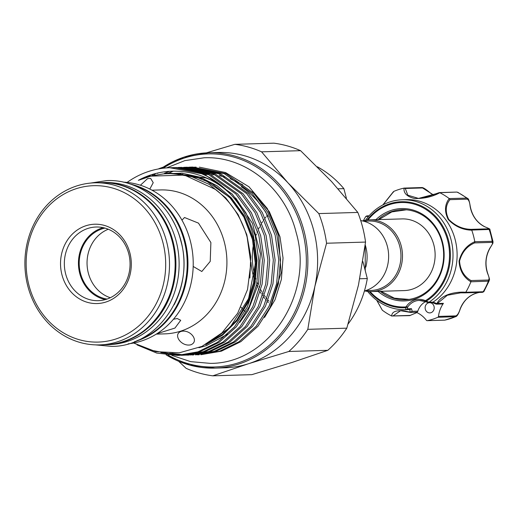 <?xml version="1.0" encoding="UTF-8"?>
<svg xmlns="http://www.w3.org/2000/svg" width="519" height="519" viewBox="0 0 519 519"><rect width="100%" height="100%" fill="white"/><g stroke="black" fill="none" stroke-linecap="round" stroke-linejoin="round"><path stroke-width="0.78" d="M171.51 218.337A81.068 72.297 88.3 0 1 181.086 241.179A81.068 72.297 88.3 0 1 174.079 304.861M132.235 184.758A81.068 72.297 88.3 0 1 184.29 241.088A81.068 72.297 88.3 0 1 136.873 340.711M105.636 344.7A81.068 72.297 -91.7 0 0 106.019 344.687L109.224 344.59A81.068 72.297 -91.7 0 0 176.213 241.329A81.068 72.297 -91.7 0 0 104.41 182.526L101.205 182.623A81.068 72.297 -91.7 0 0 100.822 182.636M106.019 344.687A81.068 72.297 -91.7 0 0 173.009 241.419A81.068 72.297 -91.7 0 0 101.205 182.623M376.852 300.339L382.295 310.18L376.723 300.242M409.413 309.577A54.988 49.039 -91.7 0 0 409.699 309.571A54.988 49.039 -91.7 0 0 409.802 309.564L405.611 309.694A54.988 49.039 88.3 0 1 405.599 309.694L405.858 307.728A1.135 0.513 -93.3 0 1 405.67 306.937L406.325 306.457L407.649 307.131L407.46 308.831L411.496 308.708L412.177 311.316L410.574 312.425L400.603 310.699L392.954 315.928L410.218 315.416L416.848 312.568M375.899 219.686A46.204 41.202 88.3 0 1 435.052 226.044A46.204 41.202 88.3 0 1 432.489 287.182A46.204 41.202 88.3 0 1 378.027 291.367M380.174 291.308A45.069 40.197 -91.7 0 0 404.788 299.787A45.069 40.197 -91.7 0 0 439.989 273.805A45.069 40.197 -91.7 0 0 434.773 226.738A45.069 40.197 -91.7 0 0 402.108 209.689A45.069 40.197 -91.7 0 0 378.046 219.621M403.776 209.676A45.069 40.197 -91.7 0 0 402.53 209.793M433.216 304.627A5.099 4.548 -91.7 0 0 429.518 302.694A5.099 4.548 -91.7 0 0 425.535 305.639A5.099 4.548 -91.7 0 0 426.125 310.965A5.099 4.548 -91.7 0 0 429.823 312.899A5.099 4.548 -91.7 0 0 433.806 309.953A5.099 4.548 -91.7 0 0 433.216 304.627M409.699 309.571L405.599 309.694A54.988 49.039 88.3 0 1 367.653 291.406M365.532 220.264A54.988 49.039 88.3 0 1 402.329 199.757A54.988 49.039 88.3 0 1 442.182 220.556A54.988 49.039 88.3 0 1 428.999 302.194L433.021 302.129A54.988 49.039 -91.7 0 0 446.282 220.432A54.988 49.039 -91.7 0 0 406.429 199.633L402.329 199.757M382.295 310.18A67.464 60.165 -91.7 0 0 391.67 316.006C391.962 310.699 398.131 309.421 410.179 312.185L409.802 309.564M433.021 302.129L436.998 303.596C441.046 294.344 456.169 291.457 465.764 292.268A67.464 60.165 -91.7 0 0 470.895 281.798C463.623 277.418 459.672 270.509 459.049 261.083C461.488 251.715 466.73 245.26 474.781 241.705A67.464 60.165 -91.7 0 0 471.777 230.183C462.727 229.949 454.878 226.388 448.228 219.485C444.322 211.557 444.653 204.583 449.214 198.563A67.464 60.165 -91.7 0 0 439.84 192.744C432.191 196.857 423.718 198.771 414.441 198.485C406.941 196.604 403.477 193.152 404.054 188.118A67.464 60.165 -91.7 0 0 393.798 191.401L383.048 204.83M368.652 216.293L365.746 216.481A67.464 60.165 -91.7 0 0 363.41 220.705M365.668 290.601L371.027 290.445A34.721 30.965 -91.7 0 0 378.688 289.122A34.721 30.965 -91.7 0 0 400.571 250.469A34.721 30.965 -91.7 0 0 368.957 221.023L363.605 221.185M364.623 290.919A35.856 31.977 -91.7 0 0 371.572 291.561A35.856 31.977 -91.7 0 0 379.486 290.199A35.856 31.977 -91.7 0 0 402.082 250.281A35.856 31.977 -91.7 0 0 369.437 219.874A35.856 31.977 -91.7 0 0 362.541 220.932M360.731 220.601A35.856 31.977 88.3 0 1 388.543 253.557A35.856 31.977 88.3 0 1 365.642 290.608A35.856 31.977 88.3 0 1 364.422 290.971M245.059 311.439A69.87 62.312 88.3 0 1 244.021 310.427M243.294 309.7A69.87 62.312 88.3 0 1 240.952 307.17M140.402 185.225L147.578 178.627L150.659 178.426L153.228 182.688L149.816 189.052M151.996 190.188L160.566 189.928A71.998 64.207 88.3 0 1 224.338 242.152A71.998 64.207 88.3 0 1 164.847 333.866L156.271 334.119M133.649 343.033L155.843 351.668L179.243 352.823L201.949 346.4L221.963 332.887L237.65 313.294L247.531 289.518L250.839 263.282L247.141 237.138C241.426 217.383 230.942 201.515 215.683 189.532L184.44 175.091L150.847 176.136L138.359 180.34C168.007 164.062 205.803 169.934 230.546 194.223A93.913 83.747 88.3 0 0 169.823 167.734A93.913 83.747 88.3 0 0 127.11 182.422M365.551 242.075A116.503 103.897 -91.7 0 0 362.567 226.972A116.503 103.897 -91.7 0 0 357.825 212.427L318.828 213.588A116.503 103.897 88.3 0 1 326.555 243.236L365.551 242.075L358.473 285.054L346.809 328.177L307.812 329.331A116.503 103.897 88.3 0 1 288.817 351.48L327.813 350.319A116.503 103.897 -91.7 0 0 346.809 328.177M173.398 171.16L168.441 173.067M164.601 173.255L169.59 171.322M181.786 168.156L183.603 167.864M184.485 167.734L186.308 167.507M187.19 167.41L189.013 167.248M189.902 167.183L191.725 167.086M190.836 167.112L192.614 167.06L226.031 173.593L253.96 193.451L267.674 212.284L276.938 235.133L280.532 259.805L278.385 283.724L270.879 306.139L258.021 326.192L240.894 341.632L221.431 351.149L200.911 354.711L219.654 351.207L239.116 341.69L256.243 326.243L269.102 306.191L276.608 283.776L278.755 259.857L275.161 235.191L265.897 212.336L252.182 193.503L224.26 173.644L190.836 167.112L189.013 167.183M185.413 167.274L187.184 167.215L220.607 173.755L248.53 193.613L262.251 212.446L271.515 235.295L275.109 259.967L272.955 283.887L265.449 306.301L252.597 326.354L235.464 341.794L216.001 351.311L195.481 354.873L214.23 351.363L233.693 341.846L250.82 326.406L263.671 306.353L271.178 283.938L273.331 260.019L269.737 235.354L260.473 212.498L246.752 193.665L218.83 173.807L185.413 167.274L183.583 167.345M147.078 176.797L150.238 175.182M176.337 167.734L178.16 167.572M179.049 167.507L180.872 167.41M179.983 167.429L181.76 167.378L215.177 173.917L243.106 193.775L256.821 212.602L266.085 235.457L269.679 260.129L267.532 284.049L260.025 306.463L247.167 326.509L230.04 341.956L210.578 351.473L190.051 355.035L208.8 351.525L228.263 342.008L245.39 326.568L258.248 306.515L265.754 284.101L267.908 260.181L264.307 235.509L255.043 212.66L241.329 193.827L213.406 173.969L179.983 167.429L178.16 167.507M174.559 167.592L176.33 167.54L209.754 174.073L237.676 193.931L251.397 212.764L260.661 235.62L264.255 260.291L262.101 284.204L254.595 306.619L241.744 326.672L224.61 342.118L205.148 351.635L184.628 355.197L203.377 351.687L222.839 342.17L239.966 326.723L252.818 306.677L260.324 284.263L262.478 260.343L258.884 235.671L249.62 212.816L235.898 193.989L207.976 174.131L174.559 167.592L172.73 167.669M197.304 354.795L199.127 354.769M191.881 354.957L193.704 354.925M189.169 355.054L187.34 355.067M186.451 355.054L184.621 354.996M183.732 354.951L171.789 353.283M169.739 353.277L182.844 355.048M183.739 355.08L185.562 355.119M186.451 355.119L188.274 355.087M183.739 355.217L181.916 355.23M181.027 355.217L164.4 352.978M160.858 352.557L180.138 355.281M181.027 355.281L182.85 355.249M169.823 167.734L204.324 174.235L232.253 194.093L245.967 212.926L255.231 235.782L258.825 260.454L256.678 284.367L249.172 306.781L236.314 326.834L219.187 342.281L199.724 351.798L179.198 355.359M178.315 355.379L148.81 349.793M137.081 344.914L156.706 353.063L177.42 355.411L197.947 351.85L217.409 342.332L234.536 326.886L247.394 306.833L254.9 284.425L257.054 260.506L253.454 235.834C248.77 219.303 241.134 205.433 230.546 194.223M241.348 186.769A86.115 76.799 88.3 0 1 268.174 216.663M183.642 168.39L185.549 168.059M186.496 167.916L188.481 167.65M189.48 167.54L191.68 167.339M192.873 167.261L196.15 167.137M199.315 167.15L225.57 172.555L248.984 186.795L267.343 208.586L278.586 235.535L281.013 273.02L269.815 308.305M202.572 346.822A86.115 76.799 88.3 0 1 201.087 346.796M166.112 354.873L189.792 365.116L215.009 368.107L224.746 367.815A107.712 96.06 -91.7 0 0 248.53 363.722A107.712 96.06 -91.7 0 0 314.89 286.352A107.712 96.06 -91.7 0 0 313.755 230.605A107.712 96.06 -91.7 0 0 287.909 182.779A107.712 96.06 -91.7 0 0 218.343 152.482L208.606 152.768A107.712 96.06 88.3 0 1 304.011 230.897A107.712 96.06 88.3 0 1 215.009 368.107A107.712 96.06 88.3 0 1 166.197 354.879M27.805 286.079A81.068 72.297 88.3 0 1 94.795 182.811A81.068 72.297 88.3 0 1 166.599 241.614A81.068 72.297 88.3 0 1 99.609 344.882A81.068 72.297 88.3 0 1 27.805 286.079M128.115 343.85A81.068 72.297 -91.7 0 0 190.317 240.907A81.068 72.297 -91.7 0 0 123.308 182.143M181.968 220.166L184.517 217.506L198.479 223.131L210.883 242.555L210.227 261.394L201.813 271.495L193.185 266.448M162.888 242.425A78.233 69.767 -91.7 0 0 76.325 188.657A78.233 69.767 -91.7 0 0 28.954 285.34A78.233 69.767 -91.7 0 0 115.516 339.108A78.233 69.767 -91.7 0 0 162.888 242.425M65.66 273.954A36.849 32.866 -91.7 0 0 98.299 300.676A36.849 32.866 -91.7 0 0 128.744 253.739A36.849 32.866 -91.7 0 0 96.106 227.011A36.849 32.866 -91.7 0 0 65.66 273.954M103.184 227.659A36.849 32.866 -91.7 0 0 79.757 273.532A36.849 32.866 -91.7 0 0 105.325 299.612M129.893 253A39.684 35.389 88.3 0 1 105.863 302.045A39.684 35.389 88.3 0 1 61.949 274.765A39.684 35.389 88.3 0 1 85.979 225.726A39.684 35.389 88.3 0 1 129.893 253M369.437 219.874L402.076 218.908A35.856 31.977 88.3 0 1 428.065 232.467A35.856 31.977 88.3 0 1 412.125 289.226A35.856 31.977 88.3 0 1 404.21 290.588L371.572 291.561M173.456 319.23L177.271 318.543L180.729 320.301L174.948 328.073L156.887 333.736M104.942 228.094A35.999 32.107 -91.7 0 0 80.49 273.299A35.999 32.107 -91.7 0 0 107.057 299.074M110.313 297.731A35.999 32.107 88.3 0 1 88.334 273.065A35.999 32.107 88.3 0 1 108.276 229.242M180.982 331.453C190.33 328.871 199.731 341.275 190.856 344.778C181.488 347.114 172.496 334.56 180.982 331.453L180.787 331.518M338.154 188.812L343.889 188.644A102.048 91.007 -91.7 0 0 317.297 166.761M343.889 188.644L346.42 198.362M362.885 261.576L367.309 278.547L359.79 278.768M348.132 323.973A102.048 91.007 -91.7 0 0 367.309 278.547M158.593 168.922A116.503 103.897 88.3 0 1 158.866 168.681L163.174 167.144M234.86 144.334A116.503 103.897 88.3 0 1 261.576 151.833L300.572 150.672A116.503 103.897 -91.7 0 0 273.857 143.173L234.86 144.334L206.335 152.865M327.813 350.319L292.113 362.424L251.819 374.666L212.822 375.827A116.503 103.897 88.3 0 1 186.107 368.328L178.653 361.289M357.825 212.427L331.492 181.481L300.572 150.672M326.555 243.236L314.89 286.352L307.812 329.331M288.817 351.48L248.53 363.722L212.822 375.827M261.576 151.833L287.909 182.779L318.828 213.588M365.22 244.864A35.856 31.977 88.3 0 1 365.804 267.123M406.325 306.457A18.139 16.18 88.3 0 1 424.931 300.495L425.716 300.507A52.257 46.6 -91.7 0 0 439.256 222.288A52.257 46.6 -91.7 0 0 367.958 219.959M427.189 320.671A1.135 1.012 -91.7 0 0 427.351 320.651L444.783 320.139A1.135 1.012 88.3 0 1 444.621 320.158L427.189 320.671A1.135 1.012 -91.7 0 1 426.391 320.275A27.779 24.776 -91.7 0 0 416.16 312.269M461.047 292.813L464.998 292.859L460.729 292.826L447.333 295.253L436.57 304.153L442.279 303.985A1.7 1.518 88.3 0 0 443.421 303.336A27.779 24.776 -91.7 0 0 438.451 316.408L455.883 315.889C457.55 315.13 458.958 312.86 460.106 309.077L460.171 308.909M460.106 309.077A27.779 24.776 88.3 0 1 478.55 292.593L479.439 292.431M367.089 220.043A53.055 47.313 88.3 0 1 439.963 221.782A53.055 47.313 88.3 0 1 426.216 301.208L428.999 302.194M470.091 206.134L470.084 206.062C469.689 202.086 468.722 199.776 467.191 199.147L449.921 199.659C445.49 205.252 445.088 211.823 448.708 219.375C455.118 225.849 462.585 229.177 471.109 229.346L471.777 230.183M474.781 241.705L492.233 241.309L493.044 241.757L489.839 229.443L471.739 230.066M465.764 292.268L483.805 291.736L489.261 280.591L488.373 281.162L470.895 281.798M455.883 315.889A1.135 1.012 88.3 0 1 455.254 316.778A67.464 60.165 -91.7 0 1 444.783 320.139L455.779 316.655L437.822 317.297A1.135 1.012 -91.7 0 0 438.451 316.408M427.351 320.651A67.464 60.165 -91.7 0 0 437.822 317.297M409.206 315.539A1.135 1.012 -91.7 0 0 409.647 315.636L391.67 316.006M365.746 216.481L366.888 215.878L367.977 216.008M404.054 188.118L405.294 188.468L407.798 195.183L418.502 198.42L439.84 192.744M393.233 192.328L393.798 191.401M449.214 198.563L466.743 198.115A67.464 60.165 -91.7 0 0 457.174 192.173A1.135 1.012 -91.7 0 0 456.733 192.075L439.742 192.692M467.191 199.147A1.135 1.012 -91.7 0 0 466.743 198.115L467.587 198.407C468.508 198.511 469.384 201.067 470.208 206.082C472.063 215.833 476.993 222.768 485.012 226.868A1.135 0.467 115.4 0 0 484.915 226.848A27.779 24.776 88.3 0 1 470.084 206.062M471.109 229.346L488.373 228.834C489.462 228.84 488.314 228.178 484.915 226.848M429.953 192.744A1.135 0.409 128.1 0 0 429.894 192.633A1.135 0.409 128.1 0 0 429.771 192.594L422.557 187.956L405.294 188.468M493.044 241.757C492.33 244.19 494.594 240.375 490.423 247.433L490.286 247.485C492.525 244.365 493.056 242.665 491.902 242.386L474.638 242.898C466.996 246.168 461.962 252.24 459.549 261.109C460.256 270.036 464.07 276.517 470.993 280.545L470.947 281.681M470.993 280.545L488.256 280.033C489.495 279.52 489.32 277.457 487.737 273.837A27.779 24.776 88.3 0 1 490.286 247.485M425.502 301.695A17.01 15.168 -91.7 0 0 417.827 311.153A1.7 1.518 88.3 0 1 416.452 312.256L410.555 312.425A1.135 0.409 94 0 0 410.574 312.425L410.717 312.432M424.931 300.495A1.135 0.474 113.1 0 0 425.003 301.526L427.857 302.519L425.093 301.539L426.216 301.208A1.135 0.454 -121.8 0 1 425.716 300.507M405.203 299.658A45.069 40.197 -91.7 0 0 406.455 299.703M410.179 312.185L410.555 312.425A1.135 0.409 94 0 1 410.341 312.217L412.177 311.316L417.827 311.153M409.997 309.558L411.496 308.708M405.903 309.681L407.46 308.831M424.925 301.474A17.01 15.168 -91.7 0 0 419.274 300.43A17.01 15.168 -91.7 0 0 407.649 307.131L405.858 307.728A53.055 47.313 88.3 0 1 369.21 291.535M437.381 303.836A1.135 0.519 -130.6 0 1 436.914 303.706L435.908 304.017L431.925 302.402L428.188 302.577M431.646 302.253L432.872 302.233M427.611 302.376L428.778 302.35L427.611 302.376M425.262 301.617L425.093 301.539A1.135 0.474 113.1 0 1 425.003 301.526L419.274 300.43M422.557 187.956A1.135 1.012 -91.7 0 0 421.759 187.554L404.171 188.092M366.888 215.878L369.074 215.807L366.888 215.878M391.78 316.058L392.954 315.928M410.133 312.347L410.14 312.328C405.774 311.069 402.595 310.524 400.603 310.699L400.61 310.699M464.998 292.859L482.333 292.346A1.135 1.012 -91.7 0 0 483.137 291.853A67.464 60.165 -91.7 0 0 488.373 281.162A1.135 1.012 -91.7 0 0 488.256 280.033M464.959 292.859L465.705 292.372M443.421 303.336L437.666 303.511A1.135 0.727 -156.6 0 1 436.998 303.596M474.638 242.898L474.807 241.828M449.921 199.659L449.311 198.634M370.086 291.568A52.257 46.6 -91.7 0 0 405.67 306.937M268.959 301.169A60.801 54.223 88.3 0 1 268.089 300.203M266.876 298.782A60.801 54.223 88.3 0 1 266.098 297.822M265.365 296.874A60.801 54.223 88.3 0 1 264.405 295.577M263.211 293.845A60.801 54.223 88.3 0 1 262.53 292.807M261.803 291.646A60.801 54.223 88.3 0 1 260.752 289.855M259.558 287.636A60.801 54.223 88.3 0 1 258.968 286.449M258.254 284.925A60.801 54.223 88.3 0 1 257.1 282.226M255.886 278.956A60.801 54.223 88.3 0 1 255.367 277.36M254.634 274.83A60.801 54.223 88.3 0 1 253.544 244.313M254.096 241.737A60.801 54.223 88.3 0 1 254.511 240.076M255.484 236.729A60.801 54.223 88.3 0 1 256.431 233.991M257.035 232.415A60.801 54.223 88.3 0 1 257.554 231.163M258.585 228.866A60.801 54.223 88.3 0 1 259.487 227.037M260.123 225.83A60.801 54.223 88.3 0 1 260.739 224.714M261.81 222.911A60.801 54.223 88.3 0 1 262.646 221.574M263.315 220.575A60.801 54.223 88.3 0 1 264.035 219.537M265.138 218.038A60.801 54.223 88.3 0 1 265.91 217.046M266.604 216.189A60.801 54.223 88.3 0 1 267.395 215.249M250.982 262.484A61.936 55.235 -91.7 0 0 254.122 278.444M254.842 280.545A61.936 55.235 -91.7 0 0 255.38 281.979M256.574 284.853A61.936 55.235 -91.7 0 0 257.684 287.234M258.397 288.642A61.936 55.235 -91.7 0 0 259.007 289.79M260.194 291.86A61.936 55.235 -91.7 0 0 261.206 293.495M261.926 294.591A61.936 55.235 -91.7 0 0 262.633 295.622M263.821 297.27A61.936 55.235 -91.7 0 0 264.742 298.47M265.475 299.379A61.936 55.235 -91.7 0 0 266.279 300.339M267.486 301.708A61.936 55.235 -91.7 0 0 268.31 302.596M152.554 175.201A107.712 96.06 88.3 0 1 153.916 174.04M161.214 168.487A107.712 96.06 88.3 0 1 208.606 152.768L183.927 157.147L161.137 168.5M100.433 182.643C132.63 181.086 163.868 206.666 172.366 241.471C186.691 289.965 150.893 345.161 105.253 344.713A81.068 72.297 -91.7 0 0 172.237 241.445A81.068 72.297 -91.7 0 0 100.433 182.643L94.795 182.811M129.756 183.901A81.068 72.297 88.3 0 1 185.056 241.063A81.068 72.297 88.3 0 1 134.447 341.716M168.182 355.1A106.583 95.048 -91.7 0 0 271.975 342.949A106.583 95.048 -91.7 0 0 302.525 231.221A106.583 95.048 -91.7 0 0 163.076 168.24M155.739 173.554A106.583 95.048 -91.7 0 0 154.195 174.819M205.79 344.765L222.58 335.105L237.099 320.716L247.939 302.765L254.362 283.017L256.38 260.447L252.974 237.164L244.215 215.599L231.26 197.83L217.046 185.75L200.198 177.226L181.929 173.177L163.699 173.859M249.86 278.054L250.761 256.49L246.785 234.653L238.13 214.594L225.836 197.986L209.28 184.407L189.493 175.707L168.377 173.067L148.136 176.454L138.359 180.34M181.066 173.897L179.516 174.248M178.088 173.573L176.408 173.897M206.264 344.214L222.632 334.405L236.716 320.093L247.219 302.415L253.473 283.043L255.491 260.473L252.085 237.189L243.333 215.625L230.371 197.856L202.923 178.653L170.174 173.054M483.805 291.736L482.333 292.346A1.135 1.012 -91.7 0 1 482.222 292.346L465.128 292.852M491.902 242.386A1.135 1.012 -91.7 0 0 492.233 241.309A67.464 60.165 -91.7 0 0 489.17 229.547A1.135 1.012 -91.7 0 0 488.373 228.834M404.522 188.079L421.597 187.573A1.135 1.012 -91.7 0 1 421.759 187.554L421.759 187.554C423.05 187.404 425.762 189.091 429.894 192.633L433.618 195.047M433.586 195.06A27.779 24.776 88.3 0 1 429.771 192.594M456.733 192.075L439.359 192.594M445.01 320.106L444.621 320.158A1.135 1.012 88.3 0 1 444.459 320.145M416.874 312.581L409.647 315.636A1.135 1.012 -91.7 0 0 410.218 315.416M90.54 183.077L106.791 180.586C140.085 178.99 172.152 205.323 180.813 240.855C195.429 290.277 158.879 346.757 111.715 346.394L95.347 344.863M166.508 167.909L184.809 160.637L204.136 157.782C245.61 155.804 285.437 188.546 296.154 232.557C314.261 293.735 268.972 363.774 210.247 363.371L190.635 361.633L171.795 355.359M158.178 172.97L157.542 173.411M204.901 174.488L208.826 174.507M210.948 174.611L213.588 174.832M219.167 175.656L225.823 177.271M230.202 178.731L242.808 184.861M252.299 191.732L269.329 211.681L279.975 236.774L283.043 258.047L281.363 279.482L275.044 299.716L264.521 317.466M365.253 270.659L365.207 244.981M179.204 355.359L177.427 355.411M153.806 174.073L152.456 175.227M378.922 219.595L391.793 211.921L406.364 209.812M381.056 291.276L394.362 298.172L409.03 299.411M170.699 173.599L193.12 175.785L212.128 183.655L230.04 197.895L243.839 217.007L252.494 239.531L255.342 263.749L248.588 298.626L230.066 327.333L210.052 342.002M173.223 173.677L205.822 177.926L210.253 179.736M235.658 197.934L252.461 223.378L260.337 253.655L258.605 283.361L248.147 310.531L239.823 322.403M227.633 334.165L206.478 345.615L198.939 347.724M175.883 173.852L178.419 173.541M178.581 174.131L180.489 173.807M181.293 174.514L182.831 174.189M105.253 344.713L99.609 344.882M457.706 192.264L467.58 198.401M439.1 192.659L424.419 197.726L418.502 198.42M393.383 191.725L382.853 204.934M369.061 215.826L367.945 216.008M455.779 316.655C457.207 316.188 458.692 313.645 460.236 309.032C463.902 300.014 470.019 294.533 478.583 292.586L479.452 292.431M435.908 304.017L436.57 304.153M490.423 247.433C485.583 255.718 484.733 264.534 487.866 273.876C490.611 281.785 489.041 279.001 489.261 280.591M485.012 226.868C488.904 228.451 490.507 229.307 489.839 229.443"/></g></svg>

